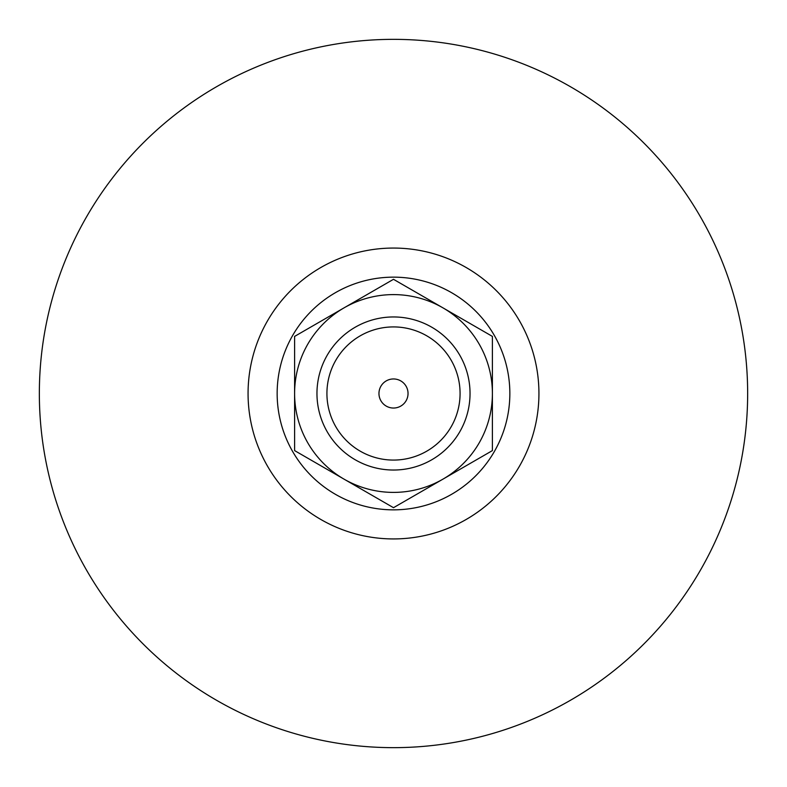 <?xml version="1.0" encoding="UTF-8"?>
<svg xmlns="http://www.w3.org/2000/svg" width="787" height="787" viewBox="0 0 787 787"><rect width="100%" height="100%" fill="white"/><g stroke="black" fill="none" stroke-linecap="round" stroke-linejoin="round"><path stroke-width="1.18" d="M294.604 450.597L294.604 336.403L344.047 307.855L393.5 279.306L492.396 336.403L492.396 450.597L442.953 479.145L393.5 507.694L294.604 450.597M344.047 479.145A98.896 98.896 0 0 1 344.047 307.855A98.896 98.896 0 0 1 492.396 393.5A98.896 98.896 0 0 1 344.047 479.145M393.5 378.96A14.54 14.54 0 0 1 406.092 400.77A14.54 14.54 0 0 1 380.908 400.77A14.54 14.54 0 0 1 393.5 378.96M393.5 39.35A354.15 354.15 0 0 1 700.204 570.575A354.15 354.15 0 0 1 86.796 570.575A354.15 354.15 0 0 1 393.5 39.35M393.5 277.152A116.348 116.348 0 0 0 277.152 393.5A116.348 116.348 0 0 0 393.5 509.848A116.348 116.348 0 0 0 509.848 393.5A116.348 116.348 0 0 0 393.5 277.152M393.5 316.954A76.546 76.546 0 0 1 459.785 431.768A76.546 76.546 0 0 1 327.215 431.768A76.546 76.546 0 0 1 393.5 316.954M393.5 326.92A66.58 66.58 0 0 1 451.158 426.79A66.58 66.58 0 0 1 335.842 426.79A66.58 66.58 0 0 1 393.5 326.92M393.5 248.062A145.438 145.438 0 0 1 519.45 466.219A145.438 145.438 0 0 1 267.55 466.219A145.438 145.438 0 0 1 393.5 248.062"/></g></svg>
